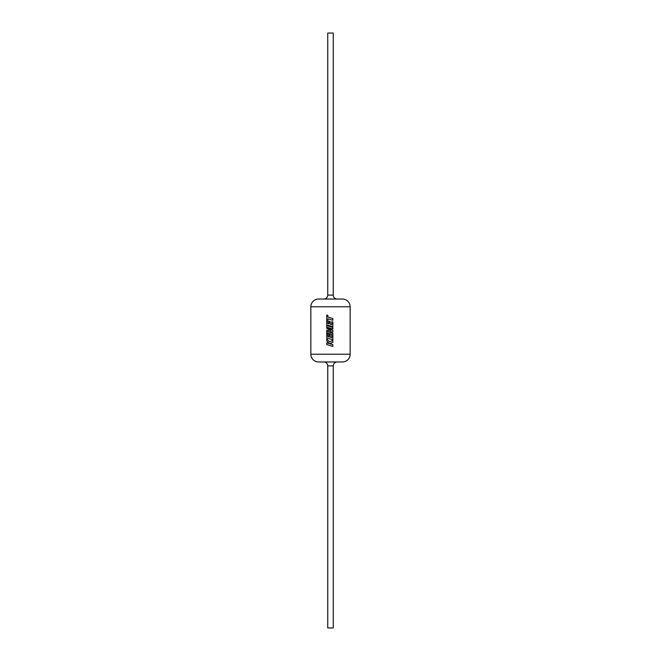 <?xml version="1.0" encoding="UTF-8"?>
<svg xmlns="http://www.w3.org/2000/svg" width="661" height="661" viewBox="0 0 661 661"><rect width="100%" height="100%" fill="white"/><g stroke="black" fill="none" stroke-linecap="round" stroke-linejoin="round"><path stroke-width="0.99" d="M333.26 295.103L333.26 33.05L327.74 33.05L327.74 295.103L333.26 295.103A3.933 3.933 0 0 0 337.193 299.036M333.26 365.897L327.74 365.897L327.74 627.95L333.26 627.95L333.26 365.897A3.933 3.933 0 0 1 337.193 361.964M327.74 365.897A3.933 3.933 0 0 0 323.807 361.964M323.807 299.036A3.933 3.933 0 0 0 327.74 295.103M350.156 306.77L310.844 306.77A7.734 7.734 0 0 1 318.585 299.036L342.415 299.036A7.734 7.734 0 0 1 350.156 306.77L350.156 354.23A7.734 7.734 0 0 1 342.415 361.964L318.585 361.964A7.734 7.734 0 0 1 310.844 354.23L350.156 354.23M332.838 346.347L332.847 344.612L329.525 343.654L332.847 342.324L332.847 340.456L329.525 341.836L326.749 338.977L326.749 340.993L329.343 343.596L326.749 342.844L326.749 344.596L332.847 346.356L332.847 344.612L330.5 343.935M326.765 325.65L326.765 328.327L331.103 330.5L326.749 330.26L326.749 332.871L331.69 334.301L331.69 337.697L330.161 337.259L330.161 334.631L329.029 334.309L329.029 336.936L327.897 336.606L327.897 333.813L326.749 333.483L326.749 338.011L332.847 339.771L332.847 333.177L327.41 331.607L332.847 331.913L332.847 330.277L327.385 327.385L332.847 328.963L332.847 327.402L326.749 325.642L326.749 328.327L330.5 330.203M330.5 337.358L331.69 337.697M327.914 318.833L332.847 320.255L332.847 318.503L327.914 317.09L327.914 315.404L326.749 315.066L326.749 324.906L332.847 326.666L332.847 322.039L331.69 321.709L331.69 324.592L330.161 324.154L330.161 321.527L329.029 321.205L329.029 323.832L327.897 323.502L327.914 318.833L330.5 319.577M330.5 324.254L331.69 324.592M310.844 306.77L310.844 354.23M330.5 343.266L332.847 342.324L332.838 340.465M330.5 341.431L329.525 341.836M326.765 338.994L326.749 340.993M326.765 340.993L329.343 343.596M326.765 342.852L326.749 344.596M326.765 344.596L330.5 345.678M326.765 330.269L326.749 332.871M326.765 332.871L330.5 333.962M329.038 334.309L329.029 336.936M326.765 333.491L326.749 338.011M326.765 338.011L330.5 339.093M332.838 339.771L332.847 333.177L330.5 332.5M330.5 331.781L327.41 331.607M332.838 331.913L332.847 330.277L330.5 329.038M327.402 327.385L330.5 328.286M332.838 328.955L332.847 327.402L330.5 326.724M332.838 320.246L332.847 318.503L330.5 317.834M326.765 315.074L326.749 324.906M326.765 324.906L330.5 325.989M332.838 326.666L332.847 322.039L331.682 321.709M329.038 321.205L329.029 323.832"/></g></svg>
